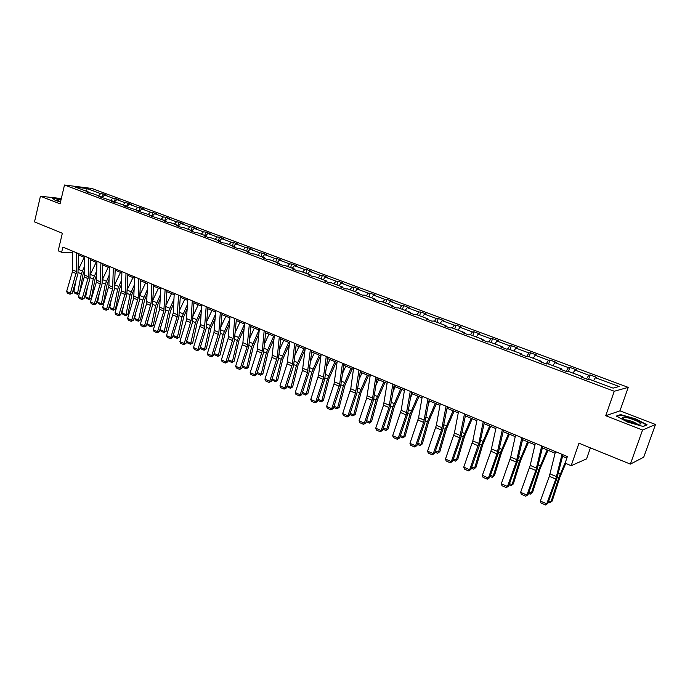 <?xml version="1.0" encoding="UTF-8"?>
<svg xmlns="http://www.w3.org/2000/svg" width="690" height="690" viewBox="0 0 690 690"><rect width="100%" height="100%" fill="white"/><g stroke="black" fill="none" stroke-linecap="round" stroke-linejoin="round"><path stroke-width="1.03" d="M655.5 424.479L619.956 410.852L605.725 415.725L642.562 430.025L655.5 424.479L643.718 457.194L630.367 464.12L578.962 443.221L571.173 465.69L586.552 458.893L590.399 447.87M642.562 430.025L630.367 464.12M61.315 198.539L40.425 196.236L34.5 221.913L62.35 233.237L58.184 250.832L61.643 252.281L72.735 252.833M628.228 387.375L91.839 188.448L64.489 185.015L614.281 391.256L628.228 387.375L619.956 410.852M98.515 195.744L100.68 193.631L103.095 193.916L102.275 197.305M86.63 191.303L87.104 188.577L100.68 193.631M101.922 197.659L104.561 195.072L106.967 195.356L103.095 193.916M104.561 195.072L112.841 198.151L115.239 198.435L114.368 202.006M114.143 202.23L116.783 199.617L119.172 199.893L115.239 198.435M116.783 199.617L125.192 202.748L127.572 203.015L126.641 206.776L129.194 204.231L131.566 204.499L127.572 203.015M129.194 204.231L137.733 207.414L140.096 207.673L139.251 211.045M139.38 211.364L141.786 208.923L144.15 209.174L140.096 207.673M141.786 208.923L150.463 212.149L152.809 212.399L151.964 215.729M152.317 216.013L154.586 213.684L156.923 213.926L152.809 212.399M154.586 213.684L163.392 216.962L165.721 217.195L164.867 220.55M165.428 220.757L167.584 218.514L169.904 218.747L165.721 217.195M167.584 218.514L176.528 221.844L178.831 222.068L177.96 225.449M178.632 225.699L180.789 223.431L183.083 223.646L178.831 222.068M180.789 223.431L189.879 226.812L192.156 227.019L191.268 230.426M192.044 230.71L194.201 228.416L196.469 228.623L192.156 227.019M194.201 228.416L203.438 231.857L205.689 232.047L204.792 235.48M205.68 235.808L207.828 233.487L210.079 233.677L205.689 232.047M207.828 233.487L217.212 236.981L219.446 237.162L218.532 240.612M219.532 240.991L221.671 238.645L223.905 238.818L219.446 237.162M221.671 238.645L231.21 242.19L233.427 242.354L232.487 245.83M233.608 246.252L235.747 243.881L237.955 244.044L233.427 242.354M235.747 243.881L245.442 247.486L247.632 247.641L246.675 251.143M247.926 251.6L250.056 249.202L252.23 249.349L247.632 247.641M250.056 249.202L259.914 252.868L262.071 253.006L261.105 256.533M262.476 257.042L264.598 254.61L266.754 254.739L262.071 253.006M264.598 254.61L274.62 258.336L276.75 258.457L275.767 262.01M277.268 262.571L279.39 260.113L281.511 260.225L276.75 258.457M279.39 260.113L289.576 263.908L291.68 264.011L290.671 267.591M292.31 268.203L294.423 265.71L296.519 265.805L291.68 264.011M294.423 265.71L304.79 269.566L306.86 269.652L305.834 273.257M307.611 273.921L309.715 271.394L311.777 271.481L306.86 269.652M309.715 271.394L320.264 275.319L322.299 275.388L321.255 279.019M323.17 279.735L325.275 277.182L327.302 277.251L322.299 275.388M325.275 277.182L335.995 281.175L338.005 281.227L336.936 284.884M339.006 285.66L341.102 283.072L343.094 283.116L338.005 281.227M341.102 283.072L352.012 287.135L353.979 287.161L352.892 290.852M355.117 291.68L357.204 289.067L359.162 289.093L353.979 287.161M357.204 289.067L368.305 293.198L370.237 293.207L369.133 296.924M371.513 297.813L373.583 295.156L375.507 295.165L370.237 293.207M373.583 295.156L384.891 299.365L386.78 299.356L385.658 303.1M388.203 304.048L390.264 301.366L392.144 301.349L386.78 299.356M390.264 301.366L401.77 305.644L403.624 305.61L402.477 309.387M405.185 310.397L407.238 307.68L409.084 307.645L403.624 305.61M407.238 307.68L418.951 312.035L420.762 311.984L419.589 315.787M422.487 316.865L424.523 314.114L426.325 314.054L420.762 311.984M424.523 314.114L436.451 318.547L438.219 318.47L437.02 322.299M440.091 323.455L442.126 320.66L443.877 320.574L438.219 318.47M442.126 320.66L454.261 325.171L455.986 325.076L454.77 328.94M458.031 330.156L460.049 327.327L461.757 327.224L455.986 325.076M460.049 327.327L472.417 331.925L474.09 331.804L472.848 335.694M476.298 336.987L478.299 334.115L479.964 333.986L474.09 331.804M478.299 334.115L490.901 338.807L492.531 338.661L491.263 342.585M494.92 343.948L496.904 341.041L498.516 340.886L492.531 338.661M496.904 341.041L509.746 345.811L511.316 345.638L510.022 349.597M513.886 351.038L515.853 348.088L517.414 347.907L511.316 345.638M515.853 348.088L528.937 352.961L530.463 352.754L529.144 356.739M533.215 358.265L535.173 355.272L536.673 355.065L530.463 352.754M535.173 355.272L548.507 360.24L549.973 360.007L548.628 364.027M552.923 365.631L554.864 362.604L556.304 362.362L549.973 360.007M554.864 362.604L568.457 367.658L569.862 367.399L568.482 371.453M573.019 373.143L574.934 370.064L576.323 369.797L569.862 367.399M574.934 370.064L588.794 375.231L590.14 374.937L588.673 379.207M593.504 380.802L595.401 377.68L596.729 377.387L590.14 374.937M595.401 377.68L619.12 386.504L613.091 388.125L589.019 379.129L587.63 379.44L580.911 376.921L582.317 376.619L568.25 371.367L566.801 371.643L560.211 369.176L561.677 368.909L547.886 363.751L546.377 364.001L539.925 361.586L541.452 361.344L527.928 356.29L526.358 356.506L520.027 354.134L521.614 353.927L508.349 348.968L506.727 349.157L500.517 346.837L502.156 346.656L489.15 341.791L487.468 341.955L481.379 339.67L483.069 339.514L470.313 334.745L468.579 334.883L462.602 332.649L464.344 332.52L451.821 327.836L450.044 327.948L444.179 325.749L445.973 325.646L433.682 321.048L431.854 321.135L426.092 318.978L427.938 318.901L415.872 314.39L414 314.459L408.342 312.337L410.231 312.285L398.389 307.861L396.474 307.895L390.92 305.817L392.852 305.791L381.216 301.435L379.259 301.452L373.808 299.417L375.783 299.408L364.355 295.13L362.362 295.13L357.006 293.129L359.016 293.138L347.795 288.946L345.759 288.912L340.498 286.945L342.551 286.98L331.519 282.857L329.449 282.814L324.283 280.882L326.37 280.934L315.537 276.88L313.433 276.819L308.352 274.913L310.466 274.991L299.822 271.006L297.683 270.92L292.698 269.057L294.846 269.143L284.384 265.236L282.21 265.132L277.311 263.295L279.493 263.407L269.204 259.561L267.004 259.44L262.183 257.637L264.391 257.758L254.282 253.98L252.048 253.842L247.313 252.074L249.547 252.212L239.603 248.495L237.351 248.34L232.685 246.597L234.954 246.753L225.173 243.096L222.896 242.932L218.307 241.215L220.602 241.388L210.985 237.791L208.673 237.61L204.162 235.92L206.483 236.109L197.021 232.573L194.684 232.375L190.25 230.719L192.588 230.917L183.281 227.433L180.927 227.226L176.562 225.596L178.926 225.811L169.766 222.387L167.385 222.154L163.099 220.55L165.479 220.783L149.842 215.591L152.249 215.832L136.792 210.709L139.216 210.959L123.959 205.905L126.399 206.172L117.8 202.955L115.342 202.679L111.314 201.17L113.772 201.454L98.868 196.512L101.344 196.805L93.012 193.683L86.612 191.924L89.105 192.225L75.443 187.119L87.104 188.577M571.173 465.69L565.11 463.145L567.378 456.573L62.868 247.106L61.643 252.281M101.663 197.556L101.344 196.805M110.676 200.29L112.841 198.151M114.083 202.204L113.772 201.454M123.027 204.904L125.192 202.748M126.701 206.931L126.399 206.172M135.568 209.596L137.733 207.414M139.518 211.727L139.216 210.959M148.298 214.357L150.463 212.149M152.533 216.6L152.249 215.832M161.236 219.196L163.392 216.962M165.764 221.55L165.479 220.783M174.372 224.103L176.528 221.844M179.202 226.579L178.926 225.811M187.723 229.097L189.879 226.812M192.864 231.693L192.588 230.917M201.282 234.169L203.438 231.857M206.741 236.886L206.483 236.109M215.064 239.318L217.212 236.981M220.852 242.164L220.602 241.388M229.071 244.553L231.21 242.19M235.195 247.538L234.954 246.753M243.311 249.875L245.442 247.486M249.78 252.997L249.547 252.212M257.784 255.291L259.914 252.868M264.615 258.543L264.391 257.758M272.498 260.794L274.62 258.336M279.7 264.192L279.493 263.407M287.463 266.383L289.576 263.908M295.053 269.937L294.846 269.143M302.677 272.076L304.79 269.566M310.664 275.784L310.466 274.991M318.159 277.863L320.264 275.319M326.551 281.727L326.37 280.934M333.9 283.745L335.995 281.175M342.714 287.773L342.551 286.98M349.925 289.74L352.012 287.135M359.171 293.94L359.016 293.138M366.226 295.838L368.305 293.198M375.929 300.202L375.783 299.408M382.821 302.039L384.891 299.365M392.981 306.593L392.852 305.791M399.708 308.352L401.77 305.644M410.352 313.088L410.231 312.285M416.907 314.778L418.951 312.035M428.041 319.712L427.938 318.901M434.415 321.324L436.451 318.547M446.059 326.456L445.973 325.646M452.243 327.991L454.261 325.171M464.422 333.33L464.344 332.52M470.408 334.788L472.417 331.925M483.129 340.334L483.069 339.514M488.831 341.817L490.901 338.807M502.199 347.467L502.156 346.656M507.555 349.062L509.746 345.811M521.64 354.746L521.614 353.927M526.634 356.471L528.937 352.961M541.46 362.164L541.452 361.344M546.144 363.915L548.507 360.24M561.669 369.728L561.677 368.909M566.119 371.384L568.457 367.658M582.291 377.439L582.317 376.619M586.483 379.008L588.794 375.231M605.725 415.725L614.281 391.256M40.425 196.236L60.065 203.861L64.489 185.015M78.522 254.938L84.741 257.525M90.571 259.949L96.928 262.597M102.801 265.038L109.305 267.746M115.213 270.204L121.871 272.973M127.831 275.457L134.636 278.286M140.639 280.787L147.608 283.685M153.654 286.195L160.787 289.162M166.876 291.697L174.173 294.734M180.314 297.287L187.775 300.392M193.968 302.97L201.601 306.144M207.845 308.74L215.66 311.992M221.947 314.606L229.951 317.943M236.291 320.574L244.476 323.981M250.867 326.646L259.25 330.13M265.693 332.813L274.284 336.384M280.778 339.083L289.567 342.74M296.113 345.466L305.118 349.209M311.716 351.96L320.945 355.798M327.595 358.567L337.048 362.491M343.758 365.286L353.435 369.314M360.206 372.134L370.116 376.257M376.947 379.095L387.107 383.321M393.99 386.184L404.409 390.523M411.352 393.412L422.021 397.854M429.033 400.769L439.97 405.315M447.042 408.256L458.255 412.922M465.388 415.889L476.885 420.676M484.087 423.669L495.877 428.576M503.139 431.595L515.232 436.632M522.563 439.677L534.974 444.843M542.375 447.922L555.096 453.218M562.566 456.323L566.852 458.1M89.433 192.984L89.105 192.225M616.317 416.096L627.581 422.056L643.184 426.48L647.125 424.833L635.757 418.916L620.543 414.595L616.317 416.096M61.169 199.177L52.388 198.142L55.364 200.462L60.522 201.929M620.327 415.207L620.543 414.595M562.022 454.356L555.795 479.033L546.73 503.855L547.765 503.51L556.804 478.765L562.954 454.745M555.476 451.639L549.352 476.273L540.339 501.018L546.73 503.855L545.48 504.985L541.003 503.001L540.339 501.018M547.765 503.51L545.48 504.985M548.731 500.862L551 501.863L558.779 477.859L565.748 461.291M549.878 502.812L552.164 501.087L549.878 502.812L548.283 502.104M565.74 463.413L559.926 477.135L552.164 501.087M541.745 445.938L535.82 470.468L526.91 495.084L527.988 494.764L536.872 470.226L542.745 446.344M535.337 443.273L530.205 465.405L520.631 492.306L526.91 495.084L525.694 496.214L521.304 494.273L520.631 492.306M527.988 494.764L525.694 496.214M521.873 437.684L516.224 462.076L507.461 486.476L508.582 486.191L517.327 461.86L522.917 438.115M515.577 435.071L510.712 457.082L501.311 483.75L507.461 486.476L506.288 487.614L501.984 485.708L501.311 483.75M508.582 486.191L506.288 487.614M528.937 492.143L531.343 493.203L538.925 469.373L547.17 449.915M530.265 494.161L532.551 492.453L530.265 494.161L528.488 493.376M547.989 450.26L540.115 468.683L532.551 492.453M509.522 483.587L512.058 484.708L519.449 461.049L527.634 441.79M511.023 485.674L513.308 483.992L511.023 485.674L509.082 484.811M528.497 442.152L520.683 460.394L513.308 483.992M638.276 424.221L640.958 423.841C641.139 422.384 630.367 417.959 625.071 417.295C622 416.924 621.543 417.493 623.691 419.003C627.995 421.452 632.851 423.194 638.276 424.221M637.198 424.04L637.189 424.031C634.662 422.246 631.126 420.883 626.572 419.943L625.2 419.874M616.929 416.415L620.793 415.044L635.533 419.227L646.547 424.962L643.028 426.437M52.794 198.453L61.108 199.427M60.97 200.022C57.512 199.427 56.252 199.513 57.201 200.281L60.582 201.653M60.608 201.558L60.073 201.489M502.372 429.585L497.007 453.839L488.391 478.032L489.546 477.773L498.145 453.649L503.476 430.043M496.205 427.024L490.918 451.234L482.353 475.367L488.391 478.032L487.252 479.179L483.026 477.308L482.353 475.367M489.546 477.773L487.252 479.179M490.469 475.194L493.143 476.376L500.345 452.89L508.47 433.812M492.143 477.342L494.428 475.677L492.143 477.342L490.038 476.411M509.375 434.191L501.613 452.252L494.428 475.677M483.25 421.65L478.8 443.454L469.666 469.752L470.873 469.519L479.326 445.593L484.406 422.125M477.195 419.132L472.823 440.901L463.74 467.13L469.666 469.752L468.57 470.899L464.43 469.062L463.74 467.13M470.873 469.519L468.57 470.899M471.77 466.957L474.573 468.191L481.594 444.877L489.659 425.989M473.616 469.166L475.893 467.527L473.616 469.166L471.348 468.165M490.607 426.386L482.905 444.274L475.893 467.527M464.491 413.853L459.643 437.831L451.303 461.627L452.536 461.42L460.86 437.684L465.69 414.354M458.548 411.387L454.408 433.035L445.481 459.057L451.303 461.627L450.242 462.774L446.171 460.972L445.481 459.057M452.536 461.42L450.242 462.774M453.425 458.876L456.349 460.161L463.197 437.02L471.201 418.312M455.426 461.136L457.703 459.523L455.426 461.136L453.011 460.066M472.193 418.718L464.534 436.434L457.703 459.523M446.076 406.212L441.479 430.051L433.268 453.649L434.545 453.459L442.73 429.93L447.327 406.729M440.246 403.797L436.339 425.316L427.559 451.122L433.268 453.649L432.242 454.796L428.257 453.028L427.559 451.122M434.545 453.459L432.242 454.796M446.784 409.653L447.344 408.385M435.425 450.941L438.452 452.278L445.128 429.301L453.08 410.774M437.572 453.261L439.841 451.665L437.572 453.261L435.011 452.123M454.115 411.197L446.508 428.74L439.841 451.665M428.007 398.708L423.651 422.418L415.57 445.818L416.881 445.654L424.937 422.306L429.301 399.243M422.289 396.336L418.597 417.735L409.964 443.342L415.57 445.818L414.578 446.965L410.662 445.231L409.964 443.342M416.881 445.654L414.578 446.965M428.55 403.521L429.663 401.028M417.743 443.152L420.883 444.541L427.395 421.728L435.295 403.374M420.038 445.524L422.306 443.955L420.038 445.524L417.338 444.325M436.356 403.814L428.809 421.193L422.306 443.955M410.265 391.342L406.143 414.914L398.19 438.133L399.536 437.986L407.471 414.828L411.602 391.903M404.651 389.013L401.175 410.3L392.688 435.692L398.19 438.133L397.233 439.271L393.386 437.572L392.688 435.692M399.536 437.986L397.233 439.271M410.688 397.38L412.292 393.8M400.381 435.511L403.633 436.943L409.981 414.285L417.821 396.103M402.822 437.926L405.082 436.373L402.822 437.926L399.984 436.666M418.925 396.56L411.421 413.776L405.082 436.373M392.852 384.114L388.953 407.548L381.122 430.577L382.502 430.457L390.307 407.48L394.231 384.684M387.34 381.829L383.511 405.22L375.722 428.188L381.122 430.577L380.199 431.724L376.421 430.051L375.722 428.188M382.502 430.457L380.199 431.724M375.757 377.016L372.617 398.096L364.363 423.16L365.769 423.056L373.454 400.269L377.171 377.603M370.34 374.765L366.718 398.027L359.05 420.814L364.363 423.16L363.466 424.307L359.757 422.66L359.05 420.814M365.769 423.056L363.466 424.307M358.955 370.038L355.488 393.214L347.898 415.872L349.33 415.785L356.903 393.179L360.413 370.642M353.642 367.83L350.762 388.763L342.68 413.569L347.898 415.872L347.036 417.019L343.387 415.406L342.68 413.569M349.33 415.785L347.036 417.019M342.464 363.19L339.704 384.045L331.718 408.713L333.175 408.653L340.636 386.219L343.956 363.811M337.238 361.025L334.029 384.02L326.586 406.445L331.718 408.713L330.881 409.86L327.302 408.273L326.586 406.445M333.175 408.653L330.881 409.86M326.258 356.463L323.179 379.371L315.813 401.684L317.305 401.632L324.654 379.379L327.785 357.101M321.117 354.332L318.608 375.024L310.776 399.45L315.813 401.684L315.011 402.831L311.492 401.27L310.776 399.45M317.305 401.632L315.011 402.831M310.328 349.847L307.447 372.626L300.193 394.766L301.703 394.74L308.947 372.652L311.889 350.503M305.282 347.76L302.462 370.495L295.242 392.576L300.193 394.766L299.417 395.913L295.95 394.378L295.242 392.576M301.703 394.74L299.417 395.913M294.682 343.353L292.457 363.854L284.832 387.97L286.367 387.961L293.509 366.045L296.269 344.017M289.722 341.291L287.083 363.906L279.959 385.822L284.832 387.97L284.082 389.117L280.675 387.608L279.959 385.822M286.367 387.961L284.082 389.117M279.295 336.97L277.242 357.36L269.73 381.294L271.291 381.294L278.329 359.542L280.925 337.643M274.422 334.943L271.964 357.42L264.943 379.172L269.73 381.294L269.005 382.433L265.659 380.949L264.943 379.172M271.291 381.294L269.005 382.433M264.175 330.691L262.278 350.969L254.886 374.722L256.464 374.739L263.399 353.151L265.831 331.373M259.388 328.699L257.094 351.055L250.177 372.643L254.886 374.722L254.187 375.869L250.893 374.403L250.177 372.643M256.464 374.739L254.187 375.869M249.314 324.516L247.132 346.785L240.284 368.262L241.888 368.296L248.728 346.872L250.996 325.214M244.596 322.558L242.906 342.689L235.652 366.218L240.284 368.262L239.611 369.4L236.377 367.968L235.652 366.218M241.888 368.296L239.611 369.4M393.197 391.239L395.232 386.702M383.329 427.998L386.685 429.473L392.886 406.979L400.666 388.962M385.908 430.457L388.16 428.93L385.908 430.457L382.941 429.154M401.804 389.436L394.352 406.488L388.16 428.93M376.05 385.115L378.474 379.733M366.588 420.615L370.038 422.142L376.085 399.803L383.812 381.95M369.288 423.125L371.539 421.616L369.288 423.125L366.2 421.763M384.977 382.441L377.585 399.329L371.539 421.616M359.231 379.026L362.009 372.885M350.14 413.37L353.677 414.932L359.576 392.748L367.253 375.067M352.97 415.923L353.677 414.932L355.212 414.431L352.97 415.923L349.761 414.509M368.451 375.567L361.103 392.3L355.212 414.431M342.74 372.971L345.828 366.149M333.977 406.246L337.608 407.85L343.361 385.822L350.986 368.296M336.918 408.842L337.608 407.85L339.161 407.376L336.918 408.842L333.598 407.376M352.219 368.805L344.914 385.391L339.161 407.376M326.551 366.959L329.932 359.533M318.09 399.251L321.807 400.89L327.431 379.008L334.995 361.646M321.152 401.882L321.807 400.89L323.386 400.433L321.152 401.882L317.719 400.373M336.254 362.164L329.001 378.603L323.386 400.433M310.664 361.008L314.304 353.03M302.479 392.377L306.274 394.05L311.768 372.315L319.28 355.109M305.653 395.042L306.274 394.05L307.878 393.611L305.653 395.042L302.142 393.395M320.565 355.643L313.363 371.936L307.878 393.611M295.061 355.1L298.934 346.639M287.135 385.615L291.007 387.323L296.364 365.743L303.833 348.674M290.412 388.323L291.007 387.323L292.638 386.909L290.412 388.323L286.85 386.478M305.109 349.312L297.985 365.372L292.638 386.909M279.735 349.261L283.832 340.351M272.041 378.965L276 380.707L281.227 359.274L288.644 342.361M275.431 381.708L276 380.707L277.647 380.311L275.431 381.708L271.808 379.69M289.421 344.155L282.874 358.921L277.647 380.311M264.684 343.473L268.971 334.176M257.206 372.428L261.234 374.204L266.34 352.909L273.706 336.142M260.691 375.205L261.234 374.204L262.899 373.825L260.691 375.205L257.422 373.764L257.025 373.014M274.025 338.997L268.005 352.581L262.899 373.825M249.892 337.755L254.36 328.095M242.621 366.002L246.718 367.813L251.703 346.656L259.017 330.036M246.201 368.814L246.718 367.813L248.4 367.451L246.201 368.814L242.984 367.39L242.475 366.45M258.914 333.848L253.385 346.346L248.4 367.451M234.695 318.444L233.099 338.505L225.923 361.905L227.553 361.957L234.29 340.688L236.403 319.16M230.063 316.52L228.097 338.626L221.369 359.895L225.923 361.905L225.276 363.052L222.094 361.638L221.369 359.895M227.553 361.957L225.276 363.052M235.359 332.106L239.991 322.118M228.269 359.68L232.435 361.517L237.308 340.506L244.458 324.274M231.944 362.517L232.435 361.517L234.143 361.172L231.944 362.517L228.778 361.12L228.166 359.999M244.079 328.725L239.007 340.204L234.143 361.172M220.317 312.475L218.868 332.425L211.804 355.661L213.443 355.721L220.093 334.615L222.051 313.2M215.763 310.586L213.952 332.571L207.319 353.677L211.804 355.661L211.175 356.799L208.044 355.41L207.319 353.677M213.443 355.721L211.175 356.799M221.067 326.517L225.854 316.236M214.159 353.461L218.385 355.324L223.137 334.452L229.856 319.203M217.919 356.333L218.385 355.324L220.11 354.996L217.919 356.333L214.797 354.953L214.09 353.66M229.511 323.627L224.862 334.176L220.11 354.996M206.181 306.61L204.473 328.509L197.901 349.511L199.565 349.589L206.12 328.63L207.932 307.335M201.696 304.747L200.428 324.55L193.502 347.562L197.901 349.511L197.305 350.649L194.218 349.287L193.502 347.562M199.565 349.589L197.305 350.649M207.026 320.997L211.942 310.448M200.273 347.346L204.559 349.235L209.208 328.5L215.504 314.157M204.111 350.235L204.559 349.235L206.301 348.924L204.111 350.235L201.049 348.89L200.247 347.424M215.194 318.556L210.942 328.233L206.301 348.924M192.268 300.831L191.096 320.565L184.23 343.465L185.912 343.551L192.381 322.748L194.054 301.573M187.853 299.003L186.343 320.738L179.9 341.541L184.23 343.465L183.652 344.595L180.616 343.258L179.9 341.541M185.912 343.551L183.652 344.595M186.645 341.343L190.958 343.24L192.708 342.947L190.535 344.25L187.516 342.913L186.749 340.869M193.209 315.546L198.254 304.756M190.535 344.25L195.494 322.644L201.411 309.146M201.135 313.519L197.245 322.394L192.708 342.947M178.581 295.147L177.166 316.814L170.775 337.505L172.474 337.608L178.857 316.96L180.383 295.898M174.242 293.345L173.242 312.941L166.514 335.625L170.775 337.505L170.214 338.643L167.23 337.324L166.514 335.625M172.474 337.608L170.214 338.643M173.319 335.469L177.572 337.341L179.34 337.065L177.166 338.35L174.199 337.039L173.319 335.469L173.751 333.486M179.616 310.164L184.782 299.149M177.166 338.35L181.996 316.874L187.559 304.169M187.309 308.525L183.764 316.641L179.34 337.065M165.117 289.559L163.841 311.104L157.536 331.649L159.252 331.761L165.54 311.259L166.946 290.318M160.848 287.782L159.614 309.293L153.335 329.794L157.536 331.649L157.001 332.787L154.06 331.485L153.335 329.794M159.252 331.761L157.001 332.787M160.209 329.699L164.393 331.536L166.169 331.269L164.004 332.537L161.081 331.252L160.209 329.699L160.925 326.301M166.256 304.842L171.525 293.63M164.004 332.537L168.722 311.199L173.94 299.236M173.725 303.565L170.499 310.983L166.169 331.269M151.86 284.056L151.076 303.471L144.503 325.887L146.237 326.008L152.438 305.653L153.715 284.823M147.66 282.314L146.565 303.695L140.372 324.059L144.503 325.887L143.986 327.017L141.096 325.732L140.372 324.059M146.237 326.008L143.986 327.017M147.298 324.007L151.412 325.818L153.214 325.568L151.05 326.827L148.178 325.559L147.298 324.007L148.281 319.298M153.102 299.589L158.467 288.204M151.05 326.827L155.647 305.618L160.554 294.345M160.356 298.649L157.441 305.411L153.214 325.568M138.819 278.639L138.155 297.951L131.669 320.203L133.42 320.341L139.544 300.133L140.691 279.416M134.688 276.923L133.713 298.192L127.607 318.409L131.669 320.203L131.178 321.333L128.331 320.074L127.607 318.409M133.42 320.341L131.178 321.333M134.593 318.409L138.638 320.195L140.45 319.953L138.302 321.195L135.464 319.944L134.593 318.409L135.801 312.475M140.156 294.406L145.616 282.857M138.302 321.195L142.778 300.115L147.384 289.498M147.22 293.776L144.581 299.926L140.45 319.953M125.985 273.309L125.433 292.517L119.042 314.614L120.802 314.769L126.848 294.699L127.874 274.094M121.906 271.619L121.397 290.792L115.032 312.846L119.042 314.614L118.559 315.744L115.756 314.502L115.032 312.846M120.802 314.769L118.559 315.744M122.07 312.898L126.063 314.649L127.892 314.433L125.744 315.658L122.949 314.424L122.07 312.898L123.501 305.808M127.417 289.291L132.963 277.587M125.744 315.658L130.1 294.699L134.429 284.694M134.291 288.946L131.928 294.518L127.892 314.433M113.341 268.065L112.582 289.136L106.605 309.111L108.373 309.275L114.342 289.343L115.247 268.85M109.331 266.4L108.934 285.47L102.655 307.369L106.605 309.111L106.139 310.241L103.379 309.017L102.655 307.369M108.373 309.275L106.139 310.241M109.745 307.464L113.678 309.198L115.515 308.982L113.376 310.198L110.624 308.982L109.745 307.464L111.366 299.305M114.885 284.237L120.5 272.403M113.376 310.198L117.619 289.369L121.69 279.942M121.569 284.168L119.456 289.205L115.515 308.982M100.895 262.899L100.257 283.857L94.358 303.695L96.143 303.867L102.034 284.073L102.819 263.692M96.954 261.26L96.341 282.184L90.468 301.978L94.358 303.695L93.909 304.816L91.192 303.617L90.468 301.978M96.143 303.867L93.909 304.816M97.609 302.116L101.482 303.824L103.328 303.626L101.197 304.825L98.489 303.626L97.609 302.116L99.394 292.94M102.543 279.252L108.235 267.297M101.197 304.825L105.337 284.125L109.149 275.232M109.055 279.433L107.183 283.961L103.328 303.626M88.639 257.81L88.424 276.707L82.291 298.356L84.094 298.537L89.907 278.881L90.588 258.612M84.758 256.197L84.266 277.009L78.462 296.666L82.291 298.356L81.869 299.477L79.186 298.296L78.462 296.666M84.094 298.537L81.869 299.477M85.646 296.847L89.459 298.529L91.322 298.339L89.191 299.529L86.526 298.356L85.646 296.847L87.587 286.73M90.39 274.327L96.143 262.269M89.191 299.529L93.228 278.95L96.807 270.566M96.738 274.749L95.091 278.803L91.322 298.339M76.573 252.799L76.461 271.601L70.406 293.103L72.217 293.293L77.961 273.766L78.531 253.61M72.743 251.203L72.364 271.912L66.637 291.43L70.406 293.103L70.001 294.216L67.361 293.052L66.637 291.43M72.217 293.293L70.001 294.216M73.865 291.654L77.625 293.31L79.497 293.138L77.375 294.311L74.744 293.155L73.865 291.654L75.943 280.649M78.419 269.471L84.232 257.318M77.375 294.311L81.308 273.852L84.654 265.952M84.62 270.118L83.18 273.723L79.497 293.138M556.528 476.652L550.077 473.901M555.795 479.033L549.352 476.273M557.33 477.239L558.779 477.859M558.348 473.409L560.168 474.185M536.527 468.113L530.205 465.405M535.82 470.468L529.497 467.76M516.914 459.73L510.712 457.082M516.224 462.076L510.022 459.419M537.381 468.717L538.925 469.373M538.364 464.913L540.296 465.733M517.819 460.359L519.449 461.049M518.759 456.573L520.803 457.444M497.671 451.519L491.582 448.914M497.007 453.839L490.918 451.234M498.637 452.157L500.345 452.89M499.534 448.397L501.673 449.311M478.8 443.454L472.823 440.901M478.144 445.766L472.176 443.204M479.809 444.118L481.594 444.877M480.663 440.375L482.914 441.333M460.273 435.537L454.408 433.035M459.643 437.831L453.779 435.321M461.325 436.218L463.197 437.02M462.153 432.509L464.491 433.501M442.092 427.774L436.339 425.316M441.479 430.051L435.726 427.593M443.196 428.473L445.128 429.301M443.981 424.781L446.413 425.816M424.247 420.15L418.597 417.735M423.651 422.418L418.002 419.994M425.394 420.865L427.395 421.728M426.135 417.191L428.663 418.269M406.721 412.663L401.175 410.3M406.143 414.914L400.597 412.542M407.911 413.396L409.981 414.285M408.627 409.748L411.231 410.852M389.514 405.315L384.063 402.986M388.953 407.548L383.511 405.22M372.617 398.096L367.261 395.81M372.065 400.312L366.718 398.027M356.014 391.006L350.762 388.763M355.488 393.214L350.227 390.963M339.704 384.045L334.538 381.837M339.187 386.228L334.029 384.02M323.679 377.197L318.608 375.024M323.179 379.371L318.107 377.197M307.93 370.47L302.945 368.339M307.447 372.626L302.462 370.495M292.457 363.854L287.549 361.758M291.982 366.002L287.083 363.906M277.242 357.36L272.412 355.298M276.776 359.49L271.964 357.42M262.278 350.969L257.534 348.942M261.829 353.082L257.094 351.055M247.563 344.681L242.906 342.689M247.132 346.785L242.475 344.793M390.738 406.065L392.886 406.979M391.428 402.434L394.111 403.581M373.885 398.863L376.085 399.803M374.532 395.249L377.301 396.431M357.317 391.782L359.576 392.748M357.938 388.194L360.775 389.402M341.041 384.83L343.361 385.822M341.636 381.268L344.543 382.502M325.05 377.999L327.431 379.008M325.611 374.454L328.595 375.722M309.336 371.28L311.768 372.315M309.87 367.761L312.915 369.055M293.888 364.682L296.364 365.743M294.397 361.18L297.502 362.5M278.7 358.196L281.227 359.274M279.183 354.712L282.357 356.057M263.77 351.814L266.34 352.909M264.227 348.355L267.453 349.727M249.09 345.543L251.703 346.656M249.521 342.093L252.799 343.491M233.099 338.505L228.511 336.548M232.677 340.593L228.097 338.626M234.643 339.368L237.308 340.506M235.048 335.944L238.395 337.367M218.868 332.425L214.357 330.501M218.454 334.503L213.952 332.571M220.438 333.305L223.137 334.452M220.826 329.898L224.215 331.338M204.87 326.448L200.428 324.55M204.473 328.509L200.031 326.612M206.465 327.327L209.208 328.5M206.828 323.946L210.269 325.413M191.096 320.565L186.723 318.694M190.707 322.61L186.343 320.738M192.717 321.454L195.494 322.644M193.053 318.09L196.538 319.574M177.537 314.778L173.242 312.941M177.166 316.814L172.871 314.968M179.184 315.675L181.996 316.874M179.504 312.329L183.031 313.829M164.203 309.077L159.976 307.266M163.841 311.104L159.614 309.293M165.867 309.983L168.722 311.199M166.169 306.662L169.74 308.18M151.076 303.471L146.91 301.694M150.722 305.48L146.565 303.695M152.757 304.385L155.647 305.618M153.042 301.073L156.656 302.617M138.155 297.951L134.05 296.2M137.81 299.952L133.713 298.192M139.863 298.873L142.778 300.115M140.113 295.579L143.779 297.14M125.433 292.517L121.397 290.792M125.097 294.501L121.061 292.776M127.158 293.448L130.1 294.699M127.391 290.171L131.091 291.741M112.901 287.169L108.934 285.47M112.582 289.136L108.606 287.437M114.652 288.101L117.619 289.369M114.868 284.849L118.602 286.436M100.567 281.899L96.652 280.226M100.257 283.857L96.341 282.184M102.327 282.84L105.337 284.125M102.534 279.605L106.303 281.201M88.424 276.707L84.568 275.06M88.113 278.656L84.266 277.009M90.2 277.656L93.228 278.95M90.381 274.439L94.185 276.052M76.461 271.601L72.657 269.971M76.159 273.533L72.364 271.912M78.255 272.55L81.308 273.852M78.47 269.367L82.257 270.98M638.526 424.255L640.958 423.841"/></g></svg>
